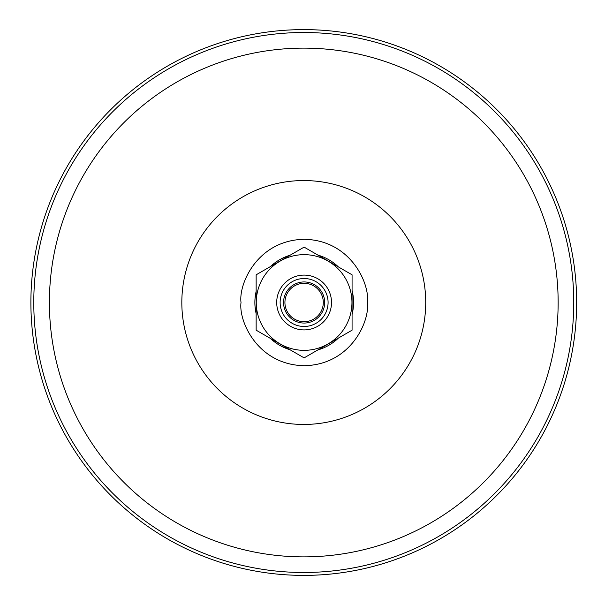 <?xml version="1.0" encoding="UTF-8"?>
<svg xmlns="http://www.w3.org/2000/svg" width="605" height="605" viewBox="0 0 605 605"><rect width="100%" height="100%" fill="white"/><g stroke="black" fill="none" stroke-linecap="round" stroke-linejoin="round"><path stroke-width="0.91" d="M241.017 302.5L241.017 302.5C238.476 284.01 257.443 240.162 304.224 239.3C350.998 240.162 369.957 284.017 367.416 302.5C369.957 320.983 350.998 364.838 304.224 365.7C257.443 364.838 238.476 320.99 241.017 302.5L241.017 302.5M30.885 302.5A272.885 272.885 0 0 1 440.213 66.172A272.885 272.885 0 0 1 440.213 538.828A272.885 272.885 0 0 1 30.885 302.5M304.111 357.88L352.072 330.186L352.072 274.814L304.111 247.12L256.149 274.814L256.149 330.186L304.111 357.88M351.951 302.5A47.84 47.84 0 0 1 280.191 343.935A47.84 47.84 0 0 1 280.191 261.065A47.84 47.84 0 0 1 351.951 302.5M331.517 302.5A27.407 27.407 0 0 0 304.111 275.094A27.407 27.407 0 0 0 276.704 302.5A27.407 27.407 0 0 0 304.111 329.906A27.407 27.407 0 0 0 331.517 302.5M280.13 302.5A23.981 23.981 0 0 0 316.097 323.267A23.981 23.981 0 0 0 316.097 281.733A23.981 23.981 0 0 0 280.13 302.5M283.556 302.5A20.555 20.555 0 0 0 304.111 323.055A20.555 20.555 0 0 0 324.666 302.5A20.555 20.555 0 0 0 304.111 281.945A20.555 20.555 0 0 0 283.556 302.5M284.925 302.5A19.186 19.186 0 0 0 313.7 319.115A19.186 19.186 0 0 0 313.7 285.885A19.186 19.186 0 0 0 284.925 302.5M425.723 302.5A121.953 121.953 0 0 0 242.794 196.89A121.953 121.953 0 0 0 242.794 408.11A121.953 121.953 0 0 0 425.723 302.5M558.15 302.5A254.38 254.38 0 0 0 176.584 82.204A254.38 254.38 0 0 0 176.584 522.796A254.38 254.38 0 0 0 558.15 302.5M573.759 302.5A269.989 269.989 0 0 0 303.77 32.511A269.989 269.989 0 0 0 33.782 302.5A269.989 269.989 0 0 0 303.77 572.489A269.989 269.989 0 0 0 573.759 302.5M256.149 291.33A49.345 49.345 90 0 0 256.149 313.67M270.344 338.376A49.345 49.345 90 0 0 290.082 349.773M317.927 349.902A49.345 49.345 90 0 0 338.407 338.074M352.072 314.532A49.345 49.345 90 0 0 352.072 290.468M338.407 266.926A49.345 49.345 90 0 0 317.927 255.098M290.082 255.227A49.345 49.345 90 0 0 270.344 266.623"/></g></svg>
